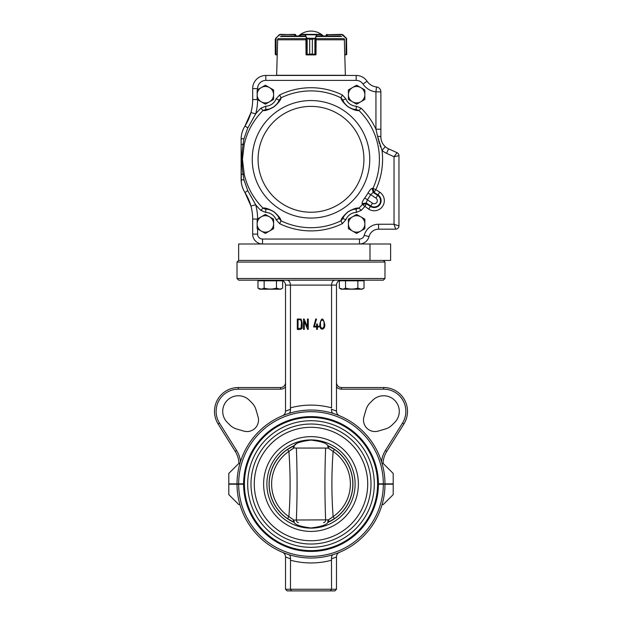<?xml version="1.0" encoding="UTF-8"?>
<svg xmlns="http://www.w3.org/2000/svg" width="622" height="622" viewBox="0 0 622 622"><rect width="100%" height="100%" fill="white"/><g stroke="black" fill="none" stroke-linecap="round" stroke-linejoin="round"><path stroke-width="0.93" d="M288.53 413.537C289.93 413.086 290.598 411.64 290.521 409.206L290.451 407.838A78.916 78.916 0 0 1 331.549 407.838L331.549 285.086L285.514 285.086C285.273 282.287 283.764 280.646 280.996 280.172L280.996 280.81M290.451 407.838L290.451 285.086C290.241 282.1 289.106 280.452 287.03 280.157M336.486 382.592A4.929 4.929 0 0 0 341.416 387.529L383.665 387.529A23.838 23.838 0 0 1 403.88 424.002L386.775 451.378L385.376 450.507A26.303 26.303 0 0 0 381.527 461.672L382.071 463.476L383.23 463.476L393.205 473.459L393.205 483.869L384.987 483.869A73.987 73.987 0 0 0 311 410.046A73.987 73.987 0 0 0 237.013 483.869L228.795 483.869L228.795 473.459L238.77 463.476L239.929 463.476L240.473 461.672A26.303 26.303 0 0 0 236.624 450.507L235.225 451.378L218.12 424.002A23.838 23.838 0 0 1 238.335 387.529L280.584 387.529A4.929 4.929 0 0 0 285.514 382.592M334.97 280.157C332.894 280.452 331.759 282.1 331.549 285.086L336.486 285.086C336.727 282.287 338.236 280.646 341.004 280.172L341.004 280.157M383.346 260.424L384.987 262.072L237.013 262.072L237.013 278.508L384.987 278.508L383.346 280.157L238.654 280.157L237.013 278.508M369.989 243.987L390.616 243.987L390.616 260.424L238.654 260.424L369.989 260.424L369.989 243.987L262.538 243.987A9.866 9.866 0 0 1 252.672 234.121L252.672 219.053A49.325 49.325 0 0 0 250.93 206.045L244.975 192.587C242.401 188.365 241.118 183.956 241.126 179.354L241.126 139.266C241.126 134.64 242.409 130.223 244.975 126.033L250.93 112.574A49.325 49.325 0 0 0 252.672 99.567L252.672 88.612A13.155 13.155 0 0 1 265.827 75.456L356.173 75.456A13.155 13.155 0 0 1 367.073 81.257A13.155 13.155 0 0 0 376.497 86.963L375.945 91.869A18.085 18.085 0 0 1 362.984 84.017A8.218 8.218 0 0 0 356.173 80.394L265.827 80.394A8.218 8.218 0 0 0 257.609 88.612L257.609 89.685M384.987 483.869L378.409 483.869A67.409 67.409 0 0 0 311 416.623A67.409 67.409 0 0 0 243.591 483.869L237.013 483.869M383.339 483.869A72.346 72.346 0 0 0 311 411.686A72.346 72.346 0 0 0 238.661 483.869M392.085 425.028L394.706 422.416A15.62 15.62 0 0 0 394.706 400.327A15.62 15.62 0 0 0 372.617 400.327L369.997 402.939A15.62 15.62 0 0 0 366.055 409.603L363.948 416.81A11.507 11.507 0 0 0 378.223 431.085L385.422 428.978A15.62 15.62 0 0 0 392.085 425.028M249.383 400.327A15.62 15.62 0 0 0 227.294 400.327A15.62 15.62 0 0 0 227.294 422.416L229.915 425.028A15.62 15.62 0 0 0 236.578 428.978L243.777 431.085A11.507 11.507 0 0 0 258.052 416.81L255.945 409.603A15.62 15.62 0 0 0 252.003 402.939L249.383 400.327M385.376 450.507L402.488 423.131A22.198 22.198 0 0 0 383.665 389.17L341.416 389.17A6.578 6.578 0 0 1 336.486 386.946M386.775 451.378A24.662 24.662 0 0 0 383.043 463.476M336.486 285.086L336.486 411.212A4.929 4.929 0 0 0 336.603 412.269M336.836 413.031A4.929 4.929 0 0 0 337.116 413.63M337.8 414.563A4.929 4.929 0 0 0 338.267 414.998M339.348 415.683A4.929 4.929 0 0 0 339.519 415.76C337.598 414.858 336.588 413.342 336.486 411.212M285.514 386.946A6.578 6.578 0 0 1 280.584 389.17L238.335 389.17A22.198 22.198 0 0 0 219.512 423.131L236.624 450.507M290.521 409.206L285.514 411.212C285.412 413.342 284.402 414.858 282.481 415.76A4.929 4.929 0 0 0 282.652 415.683M238.957 463.476A24.662 24.662 0 0 0 235.225 451.378M285.514 411.08L285.514 285.086M336.486 411.08L331.479 409.206C331.402 411.64 332.07 413.086 333.47 413.537M301.064 319.094C302.129 321.815 302.44 324.909 301.997 328.377C300.846 329.458 299.283 329.784 297.308 329.372L297.308 319.016L301.064 319.094M298.031 319.778L298.031 328.649L301.281 328.058C300.69 325.034 303.256 318.511 298.031 319.778M308.248 319.016L308.248 329.372L307.626 329.372L304.275 321.387L304.275 329.372L303.52 329.372L303.52 319.016L304.119 319.024L307.47 326.993L307.47 319.016L308.248 319.016M318.969 326.216L318.969 326.985L317.399 326.985L317.399 329.349L316.629 329.349L316.629 326.985L313.605 326.985L315.766 319.016L316.528 319.024L314.367 326.216L316.629 326.216L316.629 323.969L317.399 323.969L317.399 326.216L318.969 326.216M323.961 324.186C324.793 318.798 319.739 319 320.548 324.186C319.817 329.582 324.738 329.45 323.961 324.186M324.692 324.202C325.811 329.217 319.537 332.218 319.825 324.202C321.442 317.29 323.067 317.29 324.692 324.202M239.929 504.582L238.77 504.582L228.795 494.599L228.795 484.196L237.013 484.196A73.987 73.987 0 0 0 311 558.02A73.987 73.987 0 0 0 384.987 484.196L393.205 484.196L393.205 494.599L383.23 504.582L382.071 504.582M285.514 589.259L285.514 556.985L290.521 558.851L290.451 589.259L331.549 589.259L330.414 590.9L287.162 590.9L285.514 589.259L290.451 589.259L291.586 590.9M333.47 554.521C332.07 554.979 331.402 556.418 331.479 558.851L331.549 589.259L336.486 589.259L334.838 590.9L330.414 590.9M237.013 484.196L243.591 484.196A67.409 67.409 0 0 0 311 551.442A67.409 67.409 0 0 0 378.409 484.196L384.987 484.196M238.661 484.196A72.346 72.346 0 0 0 311 556.371A72.346 72.346 0 0 0 383.339 484.196M336.486 589.259L336.486 556.853C336.588 554.715 337.598 553.199 339.519 552.297M285.514 556.985L285.514 556.853C285.412 554.715 284.402 553.199 282.481 552.297M290.521 558.851C290.598 556.418 289.93 554.979 288.53 554.521M294.198 522.441A41.923 41.923 0 0 1 294.198 445.616C295.287 443.214 300.885 441.371 310.992 440.088C321.107 441.371 326.705 443.214 327.802 445.616A41.923 41.923 0 0 1 327.802 522.441C326.705 524.851 321.107 526.686 310.992 527.969C300.885 526.686 295.287 524.844 294.198 522.441M294.385 445.422L296.018 444.162M299.221 442.467L300.644 441.9M311 417.44A66.585 66.585 0 0 1 368.667 517.325A66.585 66.585 0 0 1 253.333 517.325A66.585 66.585 0 0 1 311 417.44A66.585 66.585 0 0 1 368.667 517.325A66.585 66.585 0 0 1 253.333 517.325A66.585 66.585 0 0 1 311 417.44M311 420.729A63.296 63.296 0 0 1 365.822 515.677A63.296 63.296 0 0 1 256.178 515.677A63.296 63.296 0 0 1 311 420.729M311 424.017A60.015 60.015 0 0 1 362.968 514.036A60.015 60.015 0 0 1 259.032 514.036A60.015 60.015 0 0 1 311 424.017A60.015 60.015 0 0 1 362.968 514.036A60.015 60.015 0 0 1 259.032 514.036A60.015 60.015 0 0 1 311 424.017M311 427.306A56.726 56.726 0 0 1 360.122 512.388A56.726 56.726 0 0 1 261.878 512.388A56.726 56.726 0 0 1 311 427.306M294.222 445.717L293.895 447.988L296.367 448.058C297.293 472.051 297.293 496.029 296.367 520.008L293.895 520.07L294.222 522.348M323.51 522.635A2.628 2.13 -90 0 0 325.633 520.008C324.707 496.014 324.707 472.028 325.633 448.058L328.439 448.198A2.628 1.267 -65.8 0 0 328.136 445.873L334.48 449.418A41.829 41.829 0 0 1 334.48 518.647L328.136 522.185A2.628 1.267 65.8 0 0 328.439 519.86L296.367 520.008A2.628 2.13 -90 0 0 298.49 522.635M333.509 448.773L332.887 448.384M331.308 447.467L329.683 446.604A41.829 41.829 0 0 1 331.308 447.467M331.308 520.598A41.829 41.829 0 0 1 329.683 521.454M292.317 521.454A41.829 41.829 0 0 1 290.692 520.598L292.317 521.454M293.895 447.988L288.888 451.44A39.38 39.38 0 0 0 288.888 516.618L293.561 519.86L288.888 516.618C290.505 494.902 290.505 473.179 288.888 451.44L287.519 449.418A41.829 41.829 0 0 1 289.113 448.384M290.692 447.467A41.829 41.829 0 0 1 292.317 446.604M288.491 519.284L289.113 519.673M328.595 519.774L331.324 518.025M293.561 448.198A2.628 1.267 -114.2 0 1 293.864 445.873L287.519 449.418A41.829 41.829 0 0 0 287.519 518.647L288.888 516.618M293.405 448.283L290.676 450.033M327.778 522.348L328.105 520.07M328.439 448.198L333.112 451.44C331.495 473.163 331.495 494.887 333.112 516.618L334.48 518.647M334.48 449.418L333.112 451.44A39.38 39.38 0 0 1 333.112 516.618L328.439 519.86M327.778 445.717L328.105 447.988M293.895 520.07L293.561 519.86A2.628 1.267 114.2 0 0 293.864 522.185L287.519 518.647M237.013 262.072L238.654 260.424L238.654 243.987L262.538 243.987A9.866 9.866 0 0 1 252.672 234.121L257.609 234.121A4.929 4.929 0 0 0 262.538 239.05L359.462 239.05A4.929 4.929 0 0 0 364.235 235.349A14.796 14.796 0 0 1 378.565 224.254L394.029 224.254L398.959 225.903A3.289 3.289 0 0 1 395.678 229.184L378.565 229.184A9.866 9.866 0 0 0 369.009 236.585A9.866 9.866 0 0 1 359.462 243.987L359.462 239.05M357.86 288.118C353.739 289.37 349.626 289.37 345.521 288.118C343.468 289.37 341.416 289.37 339.348 288.118L342.434 289.075L339.348 288.118L339.348 280.81L364.033 280.81L364.033 288.118C361.981 289.37 359.92 289.37 357.86 288.118L360.947 289.075L357.86 288.118L357.86 280.81M345.521 288.118L345.521 280.81M364.033 288.118L362.167 289.199L341.214 289.199L339.348 288.118L341.214 289.199M276.479 288.118L279.566 289.075L276.479 288.118C272.358 289.37 268.245 289.37 264.14 288.118C262.087 289.37 260.035 289.37 257.967 288.118L257.967 280.81L282.652 280.81L282.652 288.118C280.6 289.37 278.539 289.37 276.479 288.118L276.479 280.81M264.14 288.118L264.14 280.81M257.967 288.118L261.053 289.075L257.967 288.118L259.833 289.199L257.967 288.118M282.652 288.118L280.786 289.199L259.833 289.199M295.94 35.998L295.162 34.358L295.94 35.174L294.875 34.684L294.875 35.998M275.274 39.155L275.779 38.354L275.453 54.472L277.233 54.581L276.082 54.907L275.266 54.083L276.051 54.907M277.303 54.581L277.637 39.155M275.74 38.129L280.188 34.358L295.116 34.684M276.121 54.907L276.028 38.214L279.27 34.638M275.266 54.083L275.266 39.287M280.188 34.358L279.161 35.073M306.545 38.354L309.686 39.287L306.545 38.354L305.169 34.684L300.613 34.708M321.341 34.708L321.341 35.998M305.923 39.155L306.024 54.581L309.678 54.083L306.747 54.907L315.284 54.907L312.345 54.083L315.999 54.581L316.1 39.155M314.88 38.447L312.361 39.287L315.486 38.354L314.919 38.611L314.88 54.728M306.444 54.581L306.421 38.214L315.486 38.354M300.582 35.998L300.908 34.358L321.045 34.358L321.372 35.998M300.582 34.684L316.847 34.684L315.611 38.214L315.587 54.581M306.732 54.907L306.071 54.736M315.929 54.783L315.3 54.907M305.169 34.684L316.248 34.84L316.536 34.358M307.151 38.447L307.151 54.728M305.456 35.073L306.732 37.981M315.3 37.981L316.567 35.073M346.221 38.354L341.906 34.684L326.884 34.684L326.06 35.174L326.838 34.358L326.06 35.998M344.363 39.155L344.697 54.581M344.775 54.907L346.734 54.083L346.431 54.728L344.775 54.907L345.365 75.293L276.635 75.293L277.225 54.907M326.884 34.684L341.789 34.358M326.985 34.358L326.021 35.174M341.906 34.684L342.971 34.84L346.112 37.981L346.042 54.581M346.267 54.829L346.508 38.447L346.734 54.083M346.726 39.155L346.26 38.129M342.839 35.073L342.73 34.638M315.284 54.907L315.929 54.581M306.747 54.907L306.343 54.907M304.757 35.998L281.509 35.998M340.491 35.998L317.243 35.998M356.624 233.421L364.85 228.671L364.85 219.177L356.624 214.435L348.406 219.177L348.406 228.671L356.624 233.421M360.737 231.042A8.218 8.218 0 0 0 360.737 216.806A8.218 8.218 0 0 0 348.406 223.928A8.218 8.218 0 0 0 360.737 231.042M265.376 233.421L273.594 228.671L273.594 219.177L265.376 214.435L257.15 219.177L257.15 228.671L265.376 233.421M269.481 231.042A8.218 8.218 0 0 0 269.481 216.806A8.218 8.218 0 0 0 257.15 223.928A8.218 8.218 0 0 0 269.481 231.042M265.376 104.185L273.594 99.442L273.594 89.949L265.376 85.206L257.15 89.949L257.15 99.442L265.376 104.185M269.481 101.814A8.218 8.218 0 0 0 269.481 87.578A8.218 8.218 0 0 0 257.15 94.7A8.218 8.218 0 0 0 269.481 101.814M356.624 104.185L364.85 99.442L364.85 89.949L356.624 85.206L348.406 89.949L348.406 99.442L356.624 104.185M360.737 101.814A8.218 8.218 0 0 0 360.737 87.578A8.218 8.218 0 0 0 348.406 94.7A8.218 8.218 0 0 0 360.737 101.814M377.64 136.63L379.397 143.48M379.956 145.229L380.571 146.986M255.658 113.927L255.689 113.873A71.584 71.584 0 0 1 260.836 108.251L265.734 106.199A11.507 11.507 0 0 0 276.098 98.882L279.667 94.948A71.584 71.584 0 0 1 342.333 94.948L345.902 98.882A11.507 11.507 0 0 0 356.266 106.199L361.164 108.251L358.941 110.514A68.404 68.404 0 0 1 372.959 188.295L375.836 189.64L374.071 192.346L372.959 188.295L372.073 188.365L373.177 192.431L370.704 194.67L367.975 193.053C369.693 190.176 371.054 188.614 372.073 188.365M377.57 136.304L375.945 129.205L375.945 91.869L380.874 91.869L380.874 136.863C380.959 140.805 382.429 144.079 385.298 146.706L382.025 150.392L377.57 136.304A4.929 0.599 180 0 1 380.874 136.863A13.155 13.155 0 0 0 381.169 139.631A13.155 13.155 0 0 1 380.874 136.863M257.609 99.707A54.254 54.254 0 0 1 255.689 113.873L247.766 128L243.987 138.628L243.093 144.218L244.228 144.467L242.44 159.31L244.228 174.152A68.404 68.404 0 0 0 263.059 208.106C265.135 207.608 268.782 208.837 274.014 211.775C278.493 215.725 280.841 218.734 281.058 220.81L279.154 218.54C279.037 217.07 277.303 214.854 273.96 211.869C269.979 209.653 267.273 208.743 265.843 209.132A14.796 14.796 0 0 1 271.589 210.493M382.04 142.275L381.527 140.945A13.155 13.155 0 0 0 388.587 148.837L397.038 152.678A3.289 3.289 0 0 1 398.959 155.671L394.029 156.728L386.542 153.331A18.085 18.085 0 0 1 382.025 150.392A71.584 71.584 0 0 1 375.836 189.64L379.754 192.198L377.982 194.904L374.071 192.346L373.177 192.431L377.678 195.37L375.906 198.076L370.704 194.67A69.392 69.392 0 0 1 367.322 199.849L366.257 203.005L362.09 203.627L362.385 204.467L366.537 203.86L364.772 206.558A71.584 71.584 0 0 1 361.164 210.376L356.266 212.421A11.507 11.507 0 0 0 345.902 219.737L342.333 223.671L340.942 220.81C341.167 218.695 343.546 215.663 348.071 211.721C353.288 208.821 356.904 207.616 358.941 208.106L356.157 209.132C354.742 208.759 352.068 209.645 348.133 211.807C344.72 214.808 342.955 217.055 342.846 218.54A14.796 14.796 0 0 1 346.05 213.579M362.09 203.627C361.918 202.593 362.797 200.712 364.749 197.99A66.22 66.22 0 0 0 367.975 193.053M358.941 110.514L356.157 109.488L358.941 110.514C356.865 111.011 353.218 109.791 347.986 106.844C343.507 102.902 341.159 99.885 340.942 97.809L342.846 100.08C342.963 101.549 344.697 103.773 348.04 106.751C352.021 108.967 354.727 109.876 356.157 109.488A14.796 14.796 0 0 1 350.411 108.127L350.093 107.971M279.667 94.948L281.058 97.809C280.833 99.924 278.454 102.957 273.929 106.906C268.712 109.806 265.096 111.004 263.059 110.514L265.843 109.488C267.258 109.869 269.932 108.974 273.867 106.813C277.28 103.812 279.045 101.565 279.154 100.08A14.796 14.796 0 0 1 275.95 105.04M272.296 210.85A14.796 14.796 0 0 1 279.154 218.54L276.098 219.737L279.667 223.671L281.058 220.81A68.404 68.404 0 0 0 340.942 220.81L342.846 218.54L345.902 219.737M260.836 210.376L265.734 212.421L265.843 209.132L263.059 208.106L260.836 210.376A71.584 71.584 0 0 1 255.689 204.747L250.93 206.045A49.325 49.325 0 0 0 244.975 192.587A49.325 49.325 0 0 1 250.93 206.045L250.409 204.265M381.527 140.945A13.155 13.155 0 0 0 388.587 148.837L397.038 152.678L394.029 156.728L397.038 152.678A3.289 3.289 0 0 1 398.959 155.671L398.959 225.903A3.289 3.289 0 0 1 395.678 229.184L394.029 224.254L395.678 229.184A3.289 3.289 0 0 0 398.959 225.903M275.383 105.6A14.796 14.796 0 0 1 265.843 109.488L265.734 106.199M349.704 107.769A14.796 14.796 0 0 1 342.846 100.08L345.902 98.882M346.617 213.027A14.796 14.796 0 0 1 356.157 209.132L356.266 212.421M361.164 210.376L358.941 208.106A68.404 68.404 0 0 0 362.385 204.467L368.683 209.124L370.448 206.418A6.881 6.881 0 0 0 379.98 204.428A6.881 6.881 0 0 0 377.982 194.904L377.678 195.37A6.321 6.321 0 0 1 379.506 204.117A6.321 6.321 0 0 1 370.759 205.952L372.524 203.246A3.087 3.087 0 0 0 376.8 202.352A3.087 3.087 0 0 0 375.906 198.076M243.987 179.991A4.929 0.708 180 0 1 241.126 179.354L241.126 144.872A4.929 0.824 180 0 1 243.093 144.218C241.631 154.24 241.631 164.309 243.093 174.401L243.987 179.991L247.766 190.62L255.658 204.7M241.126 173.748A4.929 0.824 180 0 0 243.093 174.401L244.228 174.152M260.836 108.251L263.059 110.514A68.404 68.404 0 0 0 244.228 144.467M281.058 97.809L279.154 100.08L281.058 97.809A68.404 68.404 0 0 1 340.942 97.809L342.333 94.948M276.098 98.882L279.154 100.08M356.266 106.199L356.157 109.488M372.524 203.246L364.749 197.99M376.497 86.963A4.929 4.929 0 0 1 380.874 91.869A4.929 4.929 0 0 0 376.497 86.963A13.155 13.155 0 0 1 367.073 81.257A13.155 13.155 0 0 0 376.497 86.963M380.874 129.205L375.945 129.205A71.584 71.584 0 0 0 361.164 108.251M255.689 113.873L250.93 112.574A49.325 49.325 0 0 1 244.975 126.033L244.415 126.966M247.836 127.875L244.975 126.033M243.987 138.628A4.929 0.708 180 0 0 241.126 139.266L241.336 182.565A24.662 24.662 0 0 0 241.631 184.345L241.748 184.874M247.766 190.62L244.975 192.587L244.423 191.669M381.325 140.284A13.155 13.155 0 0 0 381.449 140.696A13.155 13.155 0 0 1 381.325 140.284L381.169 139.631M356.173 80.394L356.173 75.456A13.155 13.155 0 0 1 367.073 81.257L362.984 84.017M241.126 139.266L241.336 136.047A24.662 24.662 0 0 1 242.106 132.362L242.362 131.553A24.662 24.662 0 0 1 242.65 130.737M243.319 129.104A24.662 24.662 0 0 1 244.104 127.518M244.104 191.102A24.662 24.662 0 0 1 243.311 189.508L242.642 187.867A24.662 24.662 0 0 1 241.841 185.27M364.235 235.349L369.009 236.585A9.866 9.866 0 0 1 359.462 243.987A9.866 9.866 0 0 0 369.009 236.585A9.866 9.866 0 0 1 378.565 229.184A9.866 9.866 0 0 0 369.009 236.585A9.866 9.866 0 0 1 378.565 229.184L378.565 224.254M384.738 146.17L384.303 145.719M383.875 145.221L383.432 144.654M383.035 144.086L382.67 143.503M381.061 139.04L380.967 138.387M257.376 99.567L252.672 99.567A49.325 49.325 0 0 1 250.93 112.574L250.689 113.429M250.549 113.888L250.409 114.355M248.458 119.525L248.256 119.976M248.054 120.427L247.642 121.274M246.841 122.829L245.954 124.423M243.054 129.703L242.767 130.426M241.849 133.318L241.639 134.259M246.094 194.437L246.74 195.588M247.346 196.746L247.556 197.174M247.642 197.345L247.991 198.068M249.173 200.789L249.399 201.373M249.99 202.997L250.137 203.433M250.145 203.456L250.285 203.876M278.85 100.811L278.508 101.51M277.948 102.498L277.599 103.034M277.124 103.687L276.79 104.107M273.867 106.813L273.058 107.342M272.646 107.583L272.218 107.816M270.376 108.625L269.878 108.796M269.108 109.013L268.486 109.161M267.382 109.355L266.62 109.441M355.372 109.441L354.602 109.355M353.483 109.153L352.853 109.005M352.083 108.78L351.578 108.601M349.688 107.761L349.261 107.528M348.04 106.751L347.278 106.168M345.171 104.068L344.845 103.656M344.378 103.003L344.036 102.475M343.484 101.495L343.15 100.803M344.129 216.005L344.401 215.585M344.876 214.932L345.21 214.512M276.829 214.551L277.155 214.971M277.622 215.616L277.871 216.005M264.715 208.969L263.059 208.106M254.491 202.617L250.417 195.401M252.579 119.377L254.693 115.638M395.934 156.324L396.541 156.192M398.469 225.732L395.522 224.752M395.133 224.62L394.029 224.254L394.029 156.728M341.416 387.529L341.416 389.17M383.665 387.529L383.665 389.17M403.88 424.002L402.488 423.131M371.007 484.196A60.015 60.015 0 0 0 311 424.017A60.015 60.015 0 0 0 250.993 484.196M367.726 483.869A56.726 56.726 0 0 0 311 427.306A56.726 56.726 0 0 0 254.274 483.869M238.335 389.17L238.335 387.529M219.512 423.131L218.12 424.002M280.584 389.17L280.584 387.529M290.451 560.228A78.916 78.916 0 0 0 331.549 560.228M331.479 558.851L336.486 556.985M311 439.917A44.115 44.115 0 0 1 354.175 493.059A44.115 44.115 0 0 1 293.32 524.447A44.115 44.115 0 0 1 311 439.917M311 436.644A47.389 47.389 0 0 1 352.036 507.723A47.389 47.389 0 0 1 269.964 507.723A47.389 47.389 0 0 1 311 436.644M296.367 448.058L325.633 448.058M294.976 34.358L280.094 34.684M315.999 39.971L316.1 39.248M300.931 34.358L300.613 35.998M309.678 39.287L309.686 54.083L309.678 39.287L312.345 39.287L312.361 54.083L312.361 39.287M321.372 34.684L316.847 34.684M309.678 54.083L312.361 54.083M327.024 34.358L327.125 35.998M341.758 36.48L316.855 36.48M305.145 36.48L280.242 36.48M306.071 38.65L277.886 38.65M344.114 38.65L315.929 38.65M344.596 39.792L316.007 39.792M306.024 39.792L277.404 39.792M379.754 192.198A10.107 10.107 0 0 1 382.678 206.193A10.107 10.107 0 0 1 368.683 209.124M370.759 205.952L370.448 206.418L366.537 203.86L366.257 203.005L370.759 205.952M258.076 159.31A52.924 52.924 0 0 1 337.466 113.476A52.924 52.924 0 0 1 337.466 205.143A52.924 52.924 0 0 1 258.076 159.31M252.252 159.31A58.748 58.748 0 0 1 340.374 108.43A58.748 58.748 0 0 1 340.374 210.189A58.748 58.748 0 0 1 252.252 159.31M255.689 204.747A54.254 54.254 0 0 1 257.609 218.921M257.609 228.935L257.609 234.121M342.333 223.671A71.584 71.584 0 0 1 279.667 223.671M276.098 219.737A11.507 11.507 0 0 0 265.734 212.421M356.173 75.456A13.155 13.155 0 0 1 367.073 81.257M257.609 88.612L252.672 88.612A13.155 13.155 0 0 1 265.827 75.456L265.827 80.394M257.376 219.053L252.672 219.053A49.325 49.325 0 0 0 250.93 206.045M397.038 152.678A3.289 3.289 0 0 1 398.959 155.671M388.587 148.837L386.542 153.331M262.538 243.987L262.538 239.05M384.987 262.072L384.987 278.508M362.377 280.157L362.377 280.81M259.623 280.157L259.623 280.81L259.623 280.157M275.569 54.728L275.274 54.207M306.016 39.971L305.923 39.256M346.431 54.728L346.726 54.207M323.378 35.998A18.085 18.085 0 0 0 298.622 35.998"/></g></svg>
